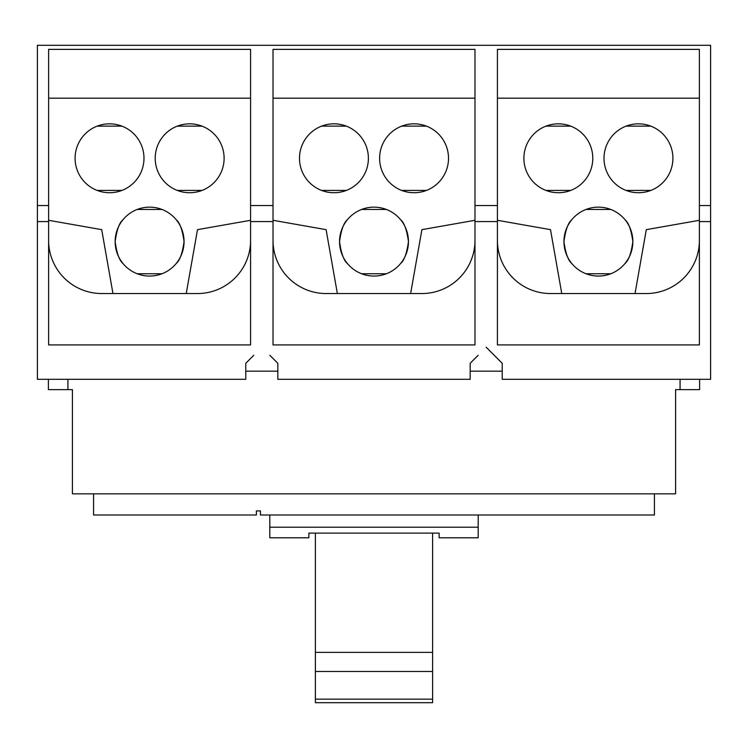 <?xml version="1.0" encoding="UTF-8"?>
<svg xmlns="http://www.w3.org/2000/svg" width="748" height="748" viewBox="0 0 748 748"><rect width="100%" height="100%" fill="white"/><g stroke="black" fill="none" stroke-linecap="round" stroke-linejoin="round"><path stroke-width="1.12" d="M315.394 671.48L432.606 671.48L432.606 652.368L315.394 652.368L315.394 702.69L432.606 702.69L432.606 699.146L315.394 699.146M432.606 652.368L432.606 533.118M315.394 652.368L315.394 533.118M432.606 699.146L432.606 671.48M269.804 514.998L269.804 537.793L308.877 537.793L308.877 533.118L439.123 533.118L439.123 537.793L478.196 537.793L478.196 514.998M269.804 527.209L478.196 527.209M401.667 126.132L426.454 126.132L401.667 126.132M321.546 126.132L346.333 126.132L321.546 126.132M361.611 273.749L386.389 273.749L361.611 273.749M361.611 209.459L386.389 209.459L361.611 209.459M177.267 126.132L202.054 126.132L177.267 126.132M97.147 126.132L121.933 126.132L97.147 126.132M137.211 209.459L161.989 209.459L137.211 209.459M626.067 126.132L650.854 126.132L626.067 126.132M545.947 126.132L570.733 126.132L545.947 126.132M586.011 209.459L610.789 209.459L586.011 209.459M93.565 493.839L93.565 514.998L256.377 514.998L256.377 510.931L260.444 510.931L260.444 514.998L654.435 514.998L654.435 493.839M161.989 273.749L137.211 273.749L161.989 273.749M610.789 273.749L586.011 273.749L610.789 273.749M571.762 263.455C568.171 260.556 565.563 253.273 563.945 241.604C565.563 229.935 568.171 222.661 571.762 219.753C568.171 222.661 565.563 229.935 563.945 241.604C565.563 253.273 568.171 260.556 571.762 263.455M570.733 190.422L545.947 190.422L570.733 190.422M651.882 293.253A53.145 53.145 0 0 0 699.38 240.407A53.145 53.145 0 0 1 646.235 293.553L550.565 293.553A53.145 53.145 0 0 1 497.42 240.407A53.145 53.145 0 0 0 544.918 293.253M550.5 229.655L497.42 220.295L550.5 229.655L561.767 293.553M400.638 263.455C404.229 260.556 406.837 253.273 408.455 241.604C406.837 229.935 404.229 222.661 400.638 219.753C404.229 222.661 406.837 229.935 408.455 241.604C406.837 253.273 404.229 260.556 400.638 263.455M401.667 190.422L426.454 190.422L401.667 190.422M421.9 229.655L474.98 220.295L421.9 229.655L410.633 293.553M427.482 293.253A53.145 53.145 0 0 0 474.98 240.407A53.145 53.145 0 0 1 421.835 293.553L326.165 293.553A53.145 53.145 0 0 1 273.02 240.407A53.145 53.145 0 0 0 321.546 293.356M448.51 158.277A34.455 34.455 0 0 1 414.065 192.732A34.455 34.455 0 0 1 379.61 158.277A34.455 34.455 0 0 1 414.065 123.831A34.455 34.455 0 0 1 448.51 158.277M368.39 158.277A34.455 34.455 0 0 1 333.935 192.732A34.455 34.455 0 0 1 299.49 158.277A34.455 34.455 0 0 1 333.935 123.831A34.455 34.455 0 0 1 368.39 158.277M321.546 190.422L346.333 190.422L321.546 190.422M408.455 241.604A34.455 34.455 0 0 1 374 276.059A34.455 34.455 0 0 1 339.545 241.604C341.163 253.273 343.771 260.556 347.362 263.455C343.771 260.556 341.163 253.273 339.545 241.604C341.163 229.935 343.771 222.661 347.362 219.753C343.771 222.661 341.163 229.935 339.545 241.604A34.455 34.455 0 0 1 374 207.149A34.455 34.455 0 0 1 408.455 241.604M337.367 293.553L326.1 229.655L273.02 220.295L326.1 229.655M176.238 263.455C179.829 260.556 182.437 253.273 184.055 241.604C182.437 229.935 179.829 222.661 176.238 219.753C179.829 222.661 182.437 229.935 184.055 241.604C182.437 253.273 179.829 260.556 176.238 263.455M177.267 190.422L202.054 190.422L177.267 190.422M197.5 229.655L250.58 220.295L197.5 229.655L186.233 293.553M203.082 293.253A53.145 53.145 0 0 0 250.58 240.407A53.145 53.145 0 0 1 197.435 293.553L101.765 293.553A53.145 53.145 0 0 1 48.62 240.407A53.145 53.145 0 0 0 97.147 293.356M224.11 158.277A34.455 34.455 0 0 1 189.665 192.732A34.455 34.455 0 0 1 155.21 158.277A34.455 34.455 0 0 1 189.665 123.831A34.455 34.455 0 0 1 224.11 158.277M143.99 158.277A34.455 34.455 0 0 1 109.535 192.732A34.455 34.455 0 0 1 75.09 158.277A34.455 34.455 0 0 1 109.535 123.831A34.455 34.455 0 0 1 143.99 158.277M97.147 190.422L121.933 190.422L97.147 190.422M184.055 241.604A34.455 34.455 0 0 1 149.6 276.059A34.455 34.455 0 0 1 115.145 241.604C116.763 253.273 119.371 260.556 122.962 263.455C119.371 260.556 116.763 253.273 115.145 241.604C116.763 229.935 119.371 222.661 122.962 219.753C119.371 222.661 116.763 229.935 115.145 241.604A34.455 34.455 0 0 1 149.6 207.149A34.455 34.455 0 0 1 184.055 241.604M112.967 293.553L101.7 229.655L48.62 220.295L101.7 229.655M625.038 263.455C628.629 260.556 631.237 253.273 632.855 241.604C631.237 229.935 628.629 222.661 625.038 219.753C628.629 222.661 631.237 229.935 632.855 241.604C631.237 253.273 628.629 260.556 625.038 263.455M626.067 190.422L650.854 190.422L626.067 190.422M646.3 229.655L699.38 220.295L646.3 229.655L635.033 293.553M672.91 158.277A34.455 34.455 0 0 1 638.465 192.732A34.455 34.455 0 0 1 604.01 158.277A34.455 34.455 0 0 1 638.465 123.831A34.455 34.455 0 0 1 672.91 158.277M592.79 158.277A34.455 34.455 0 0 1 558.335 192.732A34.455 34.455 0 0 1 523.89 158.277A34.455 34.455 0 0 1 558.335 123.831A34.455 34.455 0 0 1 592.79 158.277M632.855 241.604A34.455 34.455 0 0 1 598.4 276.059A34.455 34.455 0 0 1 563.945 241.604A34.455 34.455 0 0 1 598.4 207.149A34.455 34.455 0 0 1 632.855 241.604M273.02 98.184L474.98 98.184M197.435 293.553A53.145 53.145 0 0 0 199.136 293.525M48.62 98.184L250.58 98.184M497.42 98.184L699.38 98.184M646.235 293.553A53.145 53.145 0 0 0 647.936 293.525L646.235 293.553M48.386 379.311L48.386 389.643L72.406 389.643L72.406 493.839L675.594 493.839L675.594 389.643L699.614 389.643L699.614 379.311M269.813 355.272L277.826 363.285L277.826 379.311L470.174 379.311L470.174 363.285L478.187 355.272M699.38 205.55L699.38 344.912L497.42 344.912L497.42 49.377L699.38 49.377L699.38 205.55L710.6 205.55L710.6 45.31L37.4 45.31L37.4 379.311L245.774 379.311L245.774 363.285L253.787 355.272M250.58 205.55L250.58 344.912L48.62 344.912L48.62 49.377L250.58 49.377L250.58 205.55L273.02 205.55L273.02 49.377L474.98 49.377L474.98 205.55L497.42 205.55M474.98 205.55L474.98 344.912L273.02 344.912L273.02 205.55M494.213 355.272L486.2 347.259L502.226 363.285L502.226 379.311L710.6 379.311L710.6 221.576L699.38 221.576M474.98 221.576L497.42 221.576M250.58 221.576L273.02 221.576M502.226 371.167L470.174 371.167M277.826 371.167L245.774 371.167M67.928 379.311L67.928 389.643M680.072 389.643L680.072 379.311M37.4 205.55L48.62 205.55M37.4 221.576L48.62 221.576M710.6 205.55L710.6 221.576"/></g></svg>
